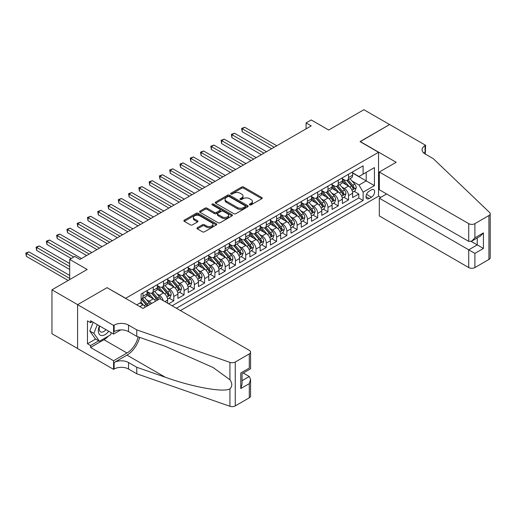 <?xml version="1.0" encoding="UTF-8"?>
<svg xmlns="http://www.w3.org/2000/svg" width="516" height="516" viewBox="0 0 516 516"><rect width="100%" height="100%" fill="white"/><g stroke="black" fill="none" stroke-linecap="round" stroke-linejoin="round"><path stroke-width="0.77" d="M249.68 204.884A1 0.574 0 0 0 251.092 204.884L261.812 198.699A1.425 0.826 0 0 0 262.231 198.112A1.425 0.826 0 0 0 261.812 197.531L243.655 187.05A1.425 0.826 0 0 0 241.636 187.05L230.916 193.236A1 0.574 0 0 0 230.626 193.642A1 0.574 0 0 0 230.916 194.048A1 0.574 0 0 0 232.329 194.048L233.716 193.248A4.567 2.638 0 0 1 240.172 193.248L241.688 194.126A4.567 2.638 0 0 1 243.023 195.99A4.567 2.638 0 0 1 241.688 197.854L240.301 198.654A1 0.574 0 0 0 240.005 199.06A1 0.574 0 0 0 240.301 199.466A1 0.574 0 0 0 241.714 199.466L243.1 198.666A4.567 2.638 0 0 1 249.557 198.666L251.066 199.537A4.567 2.638 0 0 1 252.408 201.401A4.567 2.638 0 0 1 251.066 203.265L249.68 204.072A1 0.574 0 0 0 249.389 204.478A1 0.574 0 0 0 249.68 204.884L249.68 204.072M197.351 227.704A1.425 0.826 0 0 0 196.931 228.285A1.425 0.826 0 0 0 197.351 228.865L202.44 231.807A1.425 0.826 0 0 0 204.459 231.807L216.365 224.937A1.425 0.826 0 0 0 216.785 224.35A1.425 0.826 0 0 0 216.365 223.77L198.209 213.289A1.425 0.826 0 0 0 196.19 213.289L184.283 220.158A1.425 0.826 0 0 0 183.864 220.745A1.425 0.826 0 0 0 184.283 221.325L190.436 224.879A1.425 0.826 0 0 0 192.455 224.879L197.551 221.938A1.425 0.826 0 0 0 197.97 221.351A1.425 0.826 0 0 0 197.551 220.771L194.5 219.01A3.818 2.206 0 0 1 193.377 217.449A3.818 2.206 0 0 1 195.738 215.417A3.818 2.206 0 0 1 199.898 215.894L211.85 222.796A3.818 2.206 0 0 1 212.966 224.35A3.818 2.206 0 0 1 210.612 226.389A3.818 2.206 0 0 1 206.452 225.911L204.459 224.763A1.425 0.826 0 0 0 202.44 224.763L197.351 227.704L197.351 228.865M107.199 287.767L125.704 298.267L378.538 152.291L360.039 141.61L389.586 124.549L363.89 109.715L328.692 130.038L311.219 119.951L306.078 122.918L311.219 125.885L79.967 259.4L74.826 256.433L69.686 259.4L69.686 279.575M107.199 287.586L77.652 304.646L51.955 289.811L87.159 269.487L69.686 259.4M233.819 213.695A1.425 0.826 0 0 0 235.838 213.695L247.738 206.819A1.425 0.826 0 0 0 248.157 206.239A1.425 0.826 0 0 0 247.738 205.658L229.581 195.171A1.425 0.826 0 0 0 227.562 195.171L215.656 202.046A1.425 0.826 0 0 0 215.243 202.627A1.425 0.826 0 0 0 215.656 203.207L233.819 213.695M212.579 205.097A1 0.574 0 0 1 213.592 205.239L232.032 215.888L220.145 222.751A1.425 0.826 0 0 1 218.133 222.751L199.969 212.27L205.065 209.348L205.065 208.161L199.969 211.102A1.425 0.826 0 0 0 199.55 211.683A1.425 0.826 0 0 0 199.969 212.27L199.969 211.102M205.065 209.348A1.425 0.826 0 0 1 207.084 209.348L207.084 208.161A1.425 0.826 0 0 0 205.065 208.161M207.084 208.161L214.45 212.411A1.425 0.826 0 0 0 216.468 212.411L219.848 210.464A1.425 0.826 0 0 0 220.261 209.877A1.425 0.826 0 0 0 219.848 209.296L212.179 204.871A1 0.574 0 0 1 211.882 204.465A1 0.574 0 0 1 212.502 203.93A1 0.574 0 0 1 213.592 204.052L232.052 214.714A1.425 0.826 0 0 1 232.471 215.295A1.425 0.826 0 0 1 232.052 215.875L232.052 214.714M77.6 348.526L51.955 333.723L51.955 289.811M168.661 303.789L173.802 300.822L169.125 298.119M167.113 287.876L169.693 289.366A5.811 3.354 60 0 1 173.802 296.487L177.91 294.114L177.91 298.448L184.083 294.888L179.4 292.185M177.388 281.942L179.968 283.432A5.811 3.354 60 0 1 184.083 290.553L188.192 288.18L188.192 292.514L194.358 288.954L189.682 286.251M187.669 276.008L190.249 277.498A5.811 3.354 60 0 1 194.358 284.619L198.466 282.246L198.466 286.58L204.633 283.02L199.956 280.317M197.944 270.074L200.524 271.564A5.811 3.354 60 0 1 204.633 278.685L208.748 276.312L208.748 280.646L214.914 277.086L210.238 274.383M208.219 264.14L210.805 265.63A5.811 3.354 60 0 1 214.914 272.751L219.023 270.378L219.023 274.712L225.189 271.152L220.513 268.449M218.5 258.206L221.08 259.696A5.811 3.354 60 0 1 225.189 266.817L229.304 264.444L229.304 268.778L235.47 265.218L230.794 262.515M228.775 252.272L231.355 253.762A5.811 3.354 60 0 1 235.47 260.883L239.579 258.51L239.579 262.844L245.745 259.284L241.069 256.581M239.056 246.338L241.636 247.828A5.811 3.354 60 0 1 245.745 254.949L249.86 252.576L249.86 256.91L256.026 253.35L251.35 250.647M249.331 240.404L251.911 241.894A5.811 3.354 60 0 1 256.026 249.015L260.135 246.642L260.135 250.976L266.301 247.416L261.625 244.713M259.613 234.47L262.192 235.96A5.811 3.354 60 0 1 266.301 243.081L270.416 240.708L270.416 245.042L276.582 241.482L271.906 238.779M269.887 228.536L272.467 230.026A5.811 3.354 60 0 1 276.582 237.147L280.691 234.774L280.691 239.108L286.857 235.548L282.181 232.845M280.169 222.602L282.749 224.092A5.811 3.354 60 0 1 286.857 231.213L290.972 228.84L290.972 233.174L297.139 229.614L292.462 226.911M290.444 216.668L293.024 218.158A5.811 3.354 60 0 1 297.139 225.279L301.247 222.906L301.247 227.24L307.413 223.68L302.737 220.977M300.725 210.734L303.305 212.224A5.811 3.354 60 0 1 307.413 219.345L311.529 216.972L311.529 221.306L317.695 217.746L313.019 215.043M311 204.8L313.58 206.29A5.811 3.354 60 0 1 317.695 213.411L321.803 211.038L321.803 215.372L327.97 211.812L323.293 209.109M321.281 198.866L323.861 200.356A5.811 3.354 60 0 1 327.97 207.477L332.085 205.104L332.085 209.438L338.251 205.878L333.575 203.175M331.556 192.932L334.136 194.422A5.811 3.354 60 0 1 338.251 201.543L342.36 199.17L342.36 203.504L348.526 199.944L348.526 195.609A5.811 3.354 -120 0 0 344.417 188.488L341.837 186.998M343.85 197.241L348.526 199.944M145.377 307.085A5.811 3.354 -120 0 0 142.971 304.795L139.888 303.015M155.651 301.15A5.811 3.354 -120 0 0 153.246 298.861L146.892 295.191M151.543 303.524A5.811 3.354 60 0 0 149.137 301.234L146.557 299.744M167.635 303.189L167.635 300.048A5.811 3.354 -120 0 0 163.527 292.927L157.167 289.257M163.282 300.68A5.811 3.354 60 0 0 159.412 295.3L156.832 293.81M177.91 294.114A5.811 3.354 -120 0 0 173.802 286.993L167.448 283.323M188.192 288.18A5.811 3.354 -120 0 0 184.083 281.059L177.723 277.389M198.466 282.246A5.811 3.354 -120 0 0 194.358 275.125L188.005 271.455M208.748 276.312A5.811 3.354 -120 0 0 204.633 269.191L198.279 265.521M219.023 270.378A5.811 3.354 -120 0 0 214.914 263.257L208.554 259.587M229.304 264.444A5.811 3.354 -120 0 0 225.189 257.323L218.836 253.653M239.579 258.51A5.811 3.354 -120 0 0 235.47 251.389L229.11 247.719M249.86 252.576A5.811 3.354 -120 0 0 245.745 245.455L239.392 241.785M260.135 246.642A5.811 3.354 -120 0 0 256.026 239.521L249.667 235.851M270.416 240.708A5.811 3.354 -120 0 0 266.301 233.587L259.948 229.917M280.691 234.774A5.811 3.354 -120 0 0 276.582 227.653L270.223 223.983M290.972 228.84A5.811 3.354 -120 0 0 286.857 221.719L280.504 218.049M301.247 222.906A5.811 3.354 -120 0 0 297.139 215.785L290.779 212.115M311.529 216.972A5.811 3.354 -120 0 0 307.413 209.851L301.06 206.181M321.803 211.038A5.811 3.354 -120 0 0 317.695 203.917L311.335 200.247M332.085 205.104A5.811 3.354 -120 0 0 327.97 197.983L321.616 194.313M342.36 199.17A5.811 3.354 -120 0 0 338.251 192.049L331.891 188.379M371.449 189.856L369.185 191.159A4.509 2.599 120 0 0 366.244 195.132A4.509 2.599 120 0 0 366.934 198.744A4.509 2.599 120 0 0 369.185 198.518L371.449 197.215A4.509 2.599 120 0 0 374.39 193.242A4.509 2.599 120 0 0 373.7 189.63A4.509 2.599 120 0 0 371.449 189.856M180.432 310.58L378.538 196.203L378.538 152.291M176.42 308.265L363.122 200.479L363.122 192.171L359.007 185.05L352.112 181.064M136.753 304.827L141.12 302.305L141.12 293.997L363.122 165.823L363.122 174.131L374.429 167.603L374.429 185.644L363.122 192.171M147.079 291.501L149.137 292.688A5.811 3.354 60 0 0 152.039 292.978L156.155 290.605A5.811 3.354 -120 0 0 157.354 287.941L157.354 284.619M157.354 285.567L159.412 286.754A5.811 3.354 60 0 0 162.321 287.044L166.429 284.671A5.811 3.354 -120 0 0 167.635 282.007L167.635 278.685M167.635 279.633L169.693 280.82A5.811 3.354 60 0 0 172.596 281.11L176.711 278.737A5.811 3.354 -120 0 0 177.91 276.073L177.91 272.751M177.91 273.699L179.968 274.886A5.811 3.354 60 0 0 182.877 275.176L186.986 272.803A5.811 3.354 -120 0 0 188.192 270.139L188.192 266.817M188.192 267.765L190.249 268.952A5.811 3.354 60 0 0 193.152 269.242L197.267 266.869A5.811 3.354 -120 0 0 198.466 264.205L198.466 260.883M198.466 261.831L200.524 263.018A5.811 3.354 60 0 0 203.433 263.308L207.542 260.935A5.811 3.354 -120 0 0 208.748 258.271L208.748 254.949M208.748 255.897L210.805 257.084A5.811 3.354 60 0 0 213.708 257.374L217.823 255.001A5.811 3.354 -120 0 0 219.023 252.337L219.023 249.015M219.023 249.963L221.08 251.15A5.811 3.354 60 0 0 223.989 251.44L228.098 249.067A5.811 3.354 -120 0 0 229.304 246.403L229.304 243.081M229.304 244.029L231.355 245.216A5.811 3.354 60 0 0 234.264 245.506L238.379 243.133A5.811 3.354 -120 0 0 239.579 240.469L239.579 237.147M239.579 238.095L241.636 239.282A5.811 3.354 60 0 0 244.545 239.572L248.654 237.199A5.811 3.354 -120 0 0 249.86 234.535L249.86 231.213M249.86 232.161L251.911 233.348A5.811 3.354 60 0 0 254.82 233.638L258.935 231.265A5.811 3.354 -120 0 0 260.135 228.601L260.135 225.279M260.135 226.227L262.192 227.414A5.811 3.354 60 0 0 265.101 227.704L269.21 225.331A5.811 3.354 -120 0 0 270.416 222.667L270.416 219.345M270.416 220.293L272.467 221.48A5.811 3.354 60 0 0 275.376 221.77L279.485 219.397A5.811 3.354 -120 0 0 280.691 216.733L280.691 213.411M280.691 214.359L282.749 215.546A5.811 3.354 60 0 0 285.658 215.836L289.766 213.463A5.811 3.354 -120 0 0 290.972 210.799L290.972 207.477M290.972 208.425L293.024 209.612A5.811 3.354 60 0 0 295.932 209.902L300.041 207.529A5.811 3.354 -120 0 0 301.247 204.865L301.247 201.543M301.247 202.491L303.305 203.678A5.811 3.354 60 0 0 306.214 203.968L310.322 201.595A5.811 3.354 -120 0 0 311.529 198.931L311.529 195.609M311.529 196.557L313.58 197.744A5.811 3.354 60 0 0 316.489 198.034L320.597 195.661A5.811 3.354 -120 0 0 321.803 192.997L321.803 189.675M321.803 190.623L323.861 191.81A5.811 3.354 60 0 0 326.763 192.1L330.879 189.727A5.811 3.354 -120 0 0 332.085 187.063L332.085 183.741M332.085 184.689L334.136 185.876A5.811 3.354 60 0 0 337.045 186.166L341.153 183.793A5.811 3.354 -120 0 0 342.36 181.129L342.36 177.807M172.105 305.775L358.807 197.983L358.807 194.01L352.634 197.57L352.634 193.236A5.811 3.354 -120 0 0 348.526 186.115L342.173 182.445M342.36 178.755L344.417 179.942A5.811 3.354 -120 0 0 347.32 180.232A5.811 3.354 -120 0 0 348.526 177.569L348.526 174.247M347.32 180.232L351.435 177.859A5.811 3.354 -120 0 0 352.634 175.195L352.634 171.873M142.971 292.927L142.971 296.249A5.811 3.354 60 0 1 141.765 298.912A5.811 3.354 60 0 1 141.12 299.145M141.765 298.912L145.873 296.539A5.811 3.354 -120 0 0 147.079 293.875L147.079 290.553M153.246 286.993L153.246 290.315A5.811 3.354 60 0 1 152.039 292.978M163.527 281.059L163.527 284.38A5.811 3.354 60 0 1 162.321 287.044M173.802 275.125L173.802 278.447A5.811 3.354 60 0 1 172.596 281.11M184.083 269.191L184.083 272.512A5.811 3.354 60 0 1 182.877 275.176M194.358 263.257L194.358 266.579A5.811 3.354 60 0 1 193.152 269.242M204.633 257.323L204.633 260.644A5.811 3.354 60 0 1 203.433 263.308M214.914 251.389L214.914 254.71A5.811 3.354 60 0 1 213.708 257.374M225.189 245.455L225.189 248.776A5.811 3.354 60 0 1 223.989 251.44M235.47 239.521L235.47 242.843A5.811 3.354 60 0 1 234.264 245.506M245.745 233.587L245.745 236.909A5.811 3.354 60 0 1 244.545 239.572M256.026 227.653L256.026 230.975A5.811 3.354 60 0 1 254.82 233.638M266.301 221.719L266.301 225.04A5.811 3.354 60 0 1 265.101 227.704M276.582 215.785L276.582 219.107A5.811 3.354 60 0 1 275.376 221.77M286.857 209.851L286.857 213.173A5.811 3.354 60 0 1 285.658 215.836M297.139 203.917L297.139 207.239A5.811 3.354 60 0 1 295.932 209.902M307.413 197.983L307.413 201.305A5.811 3.354 60 0 1 306.214 203.968M317.695 192.049L317.695 195.37A5.811 3.354 60 0 1 316.489 198.034M327.97 186.115L327.97 189.436A5.811 3.354 60 0 1 326.763 192.1M338.251 180.181L338.251 183.502A5.811 3.354 60 0 1 337.045 186.166M338.251 201.543L338.251 205.878M327.97 207.477L327.97 211.812M317.695 213.411L317.695 217.746M307.413 219.345L307.413 223.68M297.139 225.279L297.139 229.614M286.857 231.213L286.857 235.548M276.582 237.147L276.582 241.482M266.301 243.081L266.301 247.416M256.026 249.015L256.026 253.35M245.745 254.949L245.745 259.284M235.47 260.883L235.47 265.218M225.189 266.817L225.189 271.152M214.914 272.751L214.914 277.086M204.633 278.685L204.633 283.02M194.358 284.619L194.358 288.954M184.083 290.553L184.083 294.888M173.802 296.487L173.802 300.822M359.007 185.05L366.205 180.897L366.205 172.35L374.429 167.603M352.634 173.06L374.429 185.644M352.634 172.821L359.007 176.504L363.122 174.131M306.078 122.918L306.078 128.852M354.131 191.307L358.807 194.01M358.807 197.983L363.122 200.479M250.079 205.026L251.066 204.452A4.567 2.638 0 0 0 252.408 202.588L252.408 201.401M243.023 195.99L243.023 197.177A4.567 2.638 0 0 1 241.688 199.041L240.701 199.608M261.812 197.531L261.812 198.699L243.655 188.237A1.425 0.826 0 0 0 241.636 188.237L231.316 194.19M247.719 206.832L229.581 196.357A1.425 0.826 0 0 0 227.562 196.357L215.675 203.22M245.216 206.645A1 0.574 0 0 0 245.513 206.239A1 0.574 0 0 0 245.216 205.832L229.278 196.628A1 0.574 0 0 0 227.866 196.628L226.401 197.473A4.567 2.638 0 0 0 225.066 199.337A4.567 2.638 0 0 0 226.401 201.201L237.296 207.49A4.567 2.638 0 0 0 243.752 207.49L245.216 206.645L245.216 207.832A1 0.574 0 0 0 245.513 207.426L245.513 206.239M225.066 199.337L225.066 200.524A4.567 2.638 0 0 0 226.401 202.388L226.401 201.201M245.216 207.832L243.752 208.677A4.567 2.638 0 0 1 237.296 208.677L226.401 202.388M207.084 209.348L214.45 213.598A1.425 0.826 0 0 0 216.468 213.598L219.848 211.65A1.425 0.826 0 0 0 220.261 211.063L220.261 209.877M222.093 216.823A3.818 2.206 0 0 0 226.247 217.3A3.818 2.206 0 0 0 228.607 215.269A3.818 2.206 0 0 0 227.485 213.708L223.273 211.276A1.425 0.826 0 0 0 221.261 211.276L217.881 213.231A1.425 0.826 0 0 0 217.462 213.811A1.425 0.826 0 0 0 217.881 214.392L222.093 216.823L222.093 218.01A3.818 2.206 0 0 0 226.247 218.487A3.818 2.206 0 0 0 228.607 216.456L228.607 215.269M217.462 213.811L217.462 214.998A1.425 0.826 0 0 0 217.881 215.578L217.881 214.392M222.093 218.01L217.881 215.578M212.966 224.35L212.966 225.537A3.818 2.206 0 0 1 210.612 227.575A3.818 2.206 0 0 1 206.452 227.098L204.459 225.95A1.425 0.826 0 0 0 202.44 225.95L197.37 228.878M193.377 217.449L193.377 218.636A3.818 2.206 0 0 0 194.5 220.197L194.5 219.01M197.531 221.945L194.5 220.197M216.346 224.944L198.209 214.475A1.425 0.826 0 0 0 196.19 214.475L184.302 221.338M352.551 192.216L355.208 190.688L356.233 187.721A3.851 2.225 -120 0 0 354.737 184.102L350.042 178.665M349.1 186.495L343.527 180.045A11.12 6.418 -120 0 0 342.36 178.82M346.043 184.683L342.927 181.077A9.23 5.328 -120 0 0 342.36 180.458M276.789 145.764L244.771 127.284L242.204 128.768L242.204 131.735L271.648 148.731M346.797 180.445L351.551 185.941A3.851 2.225 60 0 1 352.925 188.592C353.499 189.372 353.912 189.133 354.157 187.882A3.851 2.225 -120 0 0 352.783 185.231L348.087 179.794M347.081 180.355L352.183 186.263A1.961 1.135 60 0 1 352.673 187.031L354.157 187.882M352.925 188.592L353.202 189.05M242.204 131.735L241.636 128.439L274.215 147.247M241.636 128.439L244.771 127.284M99.433 325.886A9.449 5.457 120 0 0 101.652 335.568A9.449 5.457 120 0 0 108.702 331.233M99.749 326.067A6.469 3.735 120 0 0 100.543 331.859A6.469 3.735 120 0 0 101.491 332.149A6.469 3.735 120 0 0 105.948 329.647M111.346 332.762L110.54 334.852L99.446 341.257L95.331 338.883L89.784 330.988L93.17 322.268M99.446 341.257L93.893 333.362L97.279 324.641M89.784 330.988L93.893 333.362M386.607 193.977L379.312 198.189L379.312 215.933L468.728 267.559L468.728 249.815L477.255 244.894L477.255 237.94M379.312 198.189L474.894 253.375L474.894 267.559L488.923 259.458L488.923 215.546A4.36 2.515 0 0 0 490.2 213.766A4.36 2.515 0 0 0 489.574 212.463L433.266 158.67L425.049 153.923A10.172 5.876 180 0 1 422.069 149.769A10.172 5.876 180 0 1 425.049 145.615L425.61 145.293L389.638 124.524L360.194 141.7M360.194 141.526L396.165 162.288L379.312 172.022L468.728 223.647A4.36 2.515 0 0 0 474.894 223.647L488.923 215.546M425.61 145.293L425.3 154.071M378.538 196.028L380.802 197.331M379.312 172.022L379.312 189.765L468.728 241.391L468.728 223.647M490.2 213.766L490.2 257.678A4.36 2.515 180 0 1 488.923 259.458M474.894 267.559A4.36 2.515 180 0 1 468.728 267.559M423.765 153.02A10.172 5.876 180 0 1 425.049 152.117L425.049 145.615M471.192 241.391L483.421 248.454L474.894 253.375M474.894 223.647L474.894 237.831L471.811 241.088L468.728 241.391M474.894 237.831L483.421 232.903L480.338 236.16L471.811 241.088M159.876 298.712L249.293 350.338A4.36 2.515 -0 0 1 250.57 352.118A4.36 2.515 -0 0 1 249.293 353.899L235.264 362L235.264 405.911A4.36 2.515 180 0 1 229.923 406.286L136.753 373.778L128.529 369.03A10.172 5.876 -0 0 0 114.139 369.03L113.572 369.353L77.6 348.584L77.6 304.672L107.044 287.676L143.022 308.445L159.876 298.712M136.753 373.778L136.753 367.276L165.32 377.248C192.629 387.09 223.131 392.599 229.923 388.916C232.4 386.381 232.4 383.323 229.923 379.737L213.16 367.547L165.32 346.333L136.753 336.361L128.529 331.614A10.172 5.876 -0 0 0 114.139 331.614L114.139 325.119L113.572 325.441L77.6 304.672M136.753 336.361L136.753 329.866L128.529 325.119A10.172 5.876 -0 0 0 114.139 325.119M165.32 377.248L126.988 355.111L114.139 362.529A10.172 5.876 -0 0 1 128.529 362.529L136.753 367.276M249.293 397.81L249.293 383.627L250.57 379.331L250.57 396.03A4.36 2.515 180 0 1 249.293 397.81L235.264 405.911M229.923 379.737L229.923 362.374L136.753 329.866M108.495 336.032A16.351 9.443 -60 0 1 103.961 339.715L90.552 347.462L90.552 345.559L98.724 340.844M92.196 321.707L90.552 322.655L87.468 320.875L87.468 343.779L90.552 345.559M90.552 322.655L90.552 320.759L113.572 334.046L113.572 325.441M113.572 369.353L113.572 360.748L126.988 353.008A16.351 9.443 120 0 0 138.12 336.838M90.552 347.462L113.572 360.748M243.275 373.029L249.293 376.506L250.57 379.331M126.988 355.111A18.931 10.933 120 0 0 139.649 337.374M120.75 329.905L113.572 334.046M229.923 362.374A4.36 2.515 -0 0 0 235.264 362M87.468 343.779L95.641 339.064M249.293 383.627L240.766 388.554L242.043 384.252L242.043 373.739L250.57 368.817L250.57 352.118M240.766 388.554L240.766 373.003C242.423 373.965 242.423 373.965 240.766 373.003L249.293 368.082C250.957 369.037 250.957 369.037 249.293 368.082L249.293 353.899M342.276 198.15L344.927 196.622L345.959 193.655A3.851 2.225 -120 0 0 344.456 190.036L339.76 184.599M338.818 192.429L333.252 185.979A11.12 6.418 -120 0 0 332.085 184.754M335.768 190.617L332.652 187.011A9.23 5.328 -120 0 0 332.085 186.392M266.508 151.698L234.496 133.218L231.923 134.702L231.923 137.669L261.367 154.665M336.522 186.373L341.27 191.875A3.851 2.225 60 0 1 342.643 194.526C343.224 195.306 343.637 195.067 343.875 193.816A3.851 2.225 -120 0 0 342.501 191.165L337.806 185.728M336.8 186.289L341.902 192.197A1.961 1.135 60 0 1 342.398 192.965L343.875 193.816M342.643 194.526L342.927 194.984M231.923 137.669L231.355 134.373L263.94 153.181M231.355 134.373L234.496 133.218M331.994 204.084L334.652 202.556L335.677 199.589A3.851 2.225 -120 0 0 334.181 195.97L329.485 190.533M328.544 198.357L322.971 191.913A11.12 6.418 -120 0 0 321.803 190.688M325.486 196.551L322.371 192.945A9.23 5.328 -120 0 0 321.803 192.326M256.233 157.632L224.215 139.152L221.648 140.636L221.648 143.603L251.092 160.599M326.241 192.307L330.995 197.809A3.851 2.225 60 0 1 332.368 200.46C332.943 201.24 333.355 201.001 333.6 199.75A3.851 2.225 -120 0 0 332.227 197.099L327.531 191.662M326.525 192.223L331.627 198.131A1.961 1.135 60 0 1 332.123 198.899L333.6 199.75M332.368 200.46L332.646 200.918M221.648 143.603L221.08 140.307L253.659 159.115M221.08 140.307L224.215 139.152M321.72 210.018L324.37 208.49L325.403 205.523A3.851 2.225 -120 0 0 323.9 201.904L319.204 196.467M318.262 204.291L312.696 197.847A11.12 6.418 -120 0 0 311.529 196.622M315.212 202.485L312.096 198.879A9.23 5.328 -120 0 0 311.529 198.26M245.951 163.566L213.94 145.086L211.367 146.57L211.367 149.537L240.811 166.533M315.966 198.241L320.713 203.743A3.851 2.225 60 0 1 322.087 206.394C322.668 207.174 323.08 206.935 323.319 205.684A3.851 2.225 -120 0 0 321.945 203.033L317.25 197.596M316.244 198.157L321.345 204.065A1.961 1.135 60 0 1 321.842 204.833L323.319 205.684M322.087 206.394L322.371 206.851M211.367 149.537L210.805 146.241L243.384 165.049M210.805 146.241L213.94 145.086M311.438 215.952L314.096 214.424L315.121 211.457A3.851 2.225 -120 0 0 313.625 207.838L308.929 202.401M307.988 210.225L302.415 203.781A11.12 6.418 -120 0 0 301.247 202.556M304.93 208.419L301.815 204.813A9.23 5.328 -120 0 0 301.247 204.194M235.677 169.5L203.659 151.02L201.092 152.504L201.092 155.471L230.536 172.467M305.685 204.175L310.439 209.677A3.851 2.225 60 0 1 311.812 212.328C312.386 213.108 312.799 212.869 313.044 211.618A3.851 2.225 -120 0 0 311.67 208.967L306.975 203.53M305.969 204.091L311.071 209.999A1.961 1.135 60 0 1 311.567 210.767L313.044 211.618M311.812 212.328L312.09 212.785M201.092 155.471L200.524 152.175L233.103 170.983M200.524 152.175L203.659 151.02M301.163 221.886L303.814 220.358L304.846 217.391A3.851 2.225 -120 0 0 303.344 213.772L298.648 208.335M297.706 216.159L292.14 209.715A11.12 6.418 -120 0 0 290.972 208.49M294.655 214.353L291.54 210.747A9.23 5.328 -120 0 0 290.972 210.128M225.395 175.434L193.384 156.954L190.81 158.438L190.81 161.405L220.255 178.401M295.41 210.109L300.157 215.611A3.851 2.225 60 0 1 301.531 218.262C302.112 219.036 302.524 218.803 302.763 217.552A3.851 2.225 -120 0 0 301.389 214.901L296.694 209.464M295.687 210.018L300.789 215.933A1.961 1.135 60 0 1 301.286 216.701L302.763 217.552M301.531 218.262L301.815 218.72M190.81 161.405L190.249 158.109L222.828 176.917M190.249 158.109L193.384 156.954M290.882 227.82L293.54 226.292L294.565 223.325A3.851 2.225 -120 0 0 293.069 219.706L288.373 214.269M287.431 222.093L281.859 215.649A11.12 6.418 -120 0 0 280.691 214.424M284.374 220.287L281.259 216.681A9.23 5.328 -120 0 0 280.691 216.062M215.12 181.368L183.103 162.888L180.535 164.372L180.535 167.339L209.98 184.335M285.129 216.043L289.882 221.545A3.851 2.225 60 0 1 291.256 224.196C291.83 224.97 292.243 224.737 292.488 223.486A3.851 2.225 -120 0 0 291.114 220.835L286.419 215.398M285.413 215.952L290.514 221.867A1.961 1.135 60 0 1 291.011 222.635L292.488 223.486M291.256 224.196L291.534 224.654M180.535 167.339L179.968 164.043L212.547 182.851M179.968 164.043L183.103 162.888M280.607 233.754L283.265 232.226L284.29 229.259A3.851 2.225 -120 0 0 282.787 225.64L278.092 220.203M277.15 228.027L271.584 221.583A11.12 6.418 -120 0 0 270.416 220.358M274.099 226.221L270.984 222.615A9.23 5.328 -120 0 0 270.416 221.996M204.839 187.302L172.828 168.822L170.254 170.306L170.254 173.273L199.705 190.269M274.854 221.977L279.601 227.479A3.851 2.225 60 0 1 280.975 230.13C281.555 230.904 281.968 230.671 282.207 229.42A3.851 2.225 -120 0 0 280.839 226.769L276.137 221.332M275.131 221.886L280.233 227.801A1.961 1.135 60 0 1 280.73 228.569L282.207 229.42M280.975 230.13L281.259 230.588M170.254 173.273L169.693 169.977L202.272 188.785M169.693 169.977L172.828 168.822M270.326 239.688L272.983 238.16L274.009 235.186A3.851 2.225 -120 0 0 272.512 231.574L267.817 226.137M266.875 233.961L261.302 227.517A11.12 6.418 -120 0 0 260.135 226.292M263.818 232.155L260.703 228.549A9.23 5.328 -120 0 0 260.135 227.93M194.564 193.236L162.546 174.756L159.979 176.24L159.979 179.207L189.424 196.203M264.573 227.911L269.326 233.413A3.851 2.225 60 0 1 270.7 236.064C271.274 236.838 271.687 236.605 271.932 235.354A3.851 2.225 -120 0 0 270.558 232.703L265.863 227.266M264.856 227.82L269.958 233.735A1.961 1.135 60 0 1 270.455 234.503L271.932 235.354M270.7 236.064L270.977 236.522M159.979 179.207L159.412 175.911L191.991 194.719M159.412 175.911L162.546 174.756M260.051 245.622L262.709 244.094L263.734 241.12A3.851 2.225 -120 0 0 262.231 237.508L257.536 232.071M256.594 239.895L251.028 233.451A11.12 6.418 -120 0 0 249.86 232.226M253.543 238.089L250.428 234.483A9.23 5.328 -120 0 0 249.86 233.864M184.283 199.17L152.272 180.684L149.698 182.167L149.698 185.134L179.149 202.137M254.298 233.845L259.045 239.347A3.851 2.225 60 0 1 260.419 241.998C260.999 242.772 261.412 242.539 261.651 241.288A3.851 2.225 -120 0 0 260.283 238.637L255.588 233.2M254.575 233.754L259.683 239.669A1.961 1.135 60 0 1 260.174 240.437L261.651 241.288M260.419 241.998L260.703 242.456M149.698 185.134L149.137 181.845L181.716 200.653M149.137 181.845L152.272 180.684M249.77 251.556L252.427 250.028L253.453 247.054A3.851 2.225 -120 0 0 251.956 243.442L247.261 238.005M246.319 245.829L240.746 239.385A11.12 6.418 -120 0 0 239.579 238.16M243.262 244.023L240.146 240.417A9.23 5.328 -120 0 0 239.579 239.798M174.008 205.104L141.99 186.618L139.423 188.101L139.423 191.068L168.867 208.071M244.016 239.779L248.77 245.281A3.851 2.225 60 0 1 250.144 247.932C250.724 248.706 251.131 248.473 251.376 247.222A3.851 2.225 -120 0 0 250.002 244.571L245.306 239.134M244.3 239.688L249.402 245.603A1.961 1.135 60 0 1 249.899 246.371L251.376 247.222M250.144 247.932L250.421 248.39M139.423 191.068L138.856 187.779L171.435 206.587M138.856 187.779L141.99 186.618M239.495 257.49L242.152 255.955L243.178 252.988A3.851 2.225 -120 0 0 241.675 249.376L236.979 243.939M236.038 251.763L230.471 245.319A11.12 6.418 -120 0 0 229.304 244.094M232.987 249.957L229.872 246.351A9.23 5.328 -120 0 0 229.304 245.732M163.727 211.038L131.715 192.552L129.142 194.035L129.142 197.002L158.593 214.005M233.742 245.713L238.489 251.215A3.851 2.225 60 0 1 239.863 253.866C240.443 254.64 240.856 254.407 241.101 253.156A3.851 2.225 -120 0 0 239.727 250.505L235.032 245.068M234.019 245.622L239.127 251.537A1.961 1.135 60 0 1 239.618 252.305L241.101 253.156M239.863 253.866L240.146 254.324M129.142 197.002L128.581 193.713L161.16 212.521M128.581 193.713L131.715 192.552M229.214 263.424L231.871 261.889L232.897 258.922A3.851 2.225 -120 0 0 231.4 255.31L226.705 249.873M225.763 257.697L220.197 251.253A11.12 6.418 -120 0 0 219.023 250.028M222.706 255.891L219.59 252.285A9.23 5.328 -120 0 0 219.023 251.666M153.452 216.972L121.434 198.486L118.867 199.969L118.867 202.936L148.311 219.939M223.467 251.647L228.214 257.149A3.851 2.225 60 0 1 229.588 259.8C230.168 260.574 230.575 260.341 230.82 259.09A3.851 2.225 -120 0 0 229.446 256.439L224.75 251.002M223.744 251.556L228.846 257.471A1.961 1.135 60 0 1 229.343 258.239L230.82 259.09M229.588 259.8L229.865 260.257M118.867 202.936L118.299 199.647L150.885 218.455M118.299 199.647L121.434 198.486M218.939 269.358L221.596 267.823L222.622 264.856A3.851 2.225 -120 0 0 221.119 261.244L216.423 255.807M215.482 263.631L209.915 257.187A11.12 6.418 -120 0 0 208.748 255.962M212.431 261.825L209.315 258.219A9.23 5.328 -120 0 0 208.748 257.6M143.171 222.906L111.159 204.42L108.586 205.903L108.586 208.87L138.036 225.873M213.185 257.581L217.933 263.083A3.851 2.225 60 0 1 219.306 265.734C219.887 266.508 220.3 266.275 220.545 265.024A3.851 2.225 -120 0 0 219.171 262.373L214.475 256.936M213.463 257.49L218.571 263.405A1.961 1.135 60 0 1 219.061 264.173L220.545 265.024M219.306 265.734L219.59 266.192M108.586 208.87L108.025 205.581L140.604 224.389M108.025 205.581L111.159 204.42M208.657 275.292L211.315 273.757L212.34 270.79A3.851 2.225 -120 0 0 210.844 267.178L206.148 261.741M205.207 269.565L199.64 263.121A11.12 6.418 -120 0 0 198.466 261.896M202.149 267.759L199.041 264.153A9.23 5.328 -120 0 0 198.466 263.528M132.896 228.84L100.878 210.354L98.311 211.837L98.311 214.804L127.755 231.807M202.911 263.515L207.658 269.017A3.851 2.225 60 0 1 209.032 271.668C209.612 272.442 210.018 272.209 210.264 270.958A3.851 2.225 -120 0 0 208.89 268.301L204.194 262.87M203.188 263.424L208.29 269.333A1.961 1.135 60 0 1 208.786 270.1L210.264 270.958M209.032 271.668L209.309 272.125M98.311 214.804L97.743 211.515L130.329 230.323M97.743 211.515L100.878 210.354M198.383 281.226L201.04 279.691L202.066 276.724A3.851 2.225 -120 0 0 200.563 273.112L195.867 267.675M194.932 275.499L189.359 269.055A11.12 6.418 -120 0 0 188.192 267.83M191.875 273.693L188.759 270.087A9.23 5.328 -120 0 0 188.192 269.462M122.615 234.774L90.603 216.288L88.03 217.771L88.03 220.738L117.48 237.741M192.629 269.449L197.376 274.951A3.851 2.225 60 0 1 198.75 277.602C199.331 278.376 199.744 278.143 199.989 276.892A3.851 2.225 -120 0 0 198.615 274.235L193.919 268.804M192.907 269.358L198.015 275.267A1.961 1.135 60 0 1 198.505 276.034L199.989 276.892M198.75 277.602L199.034 278.06M88.03 220.738L87.468 217.449L120.047 236.257M87.468 217.449L90.603 216.288M188.108 287.16L190.759 285.625L191.791 282.658A3.851 2.225 -120 0 0 190.288 279.046L185.592 273.609M184.651 281.433L179.084 274.989A11.12 6.418 -120 0 0 177.91 273.764M181.6 279.627L178.484 276.021A9.23 5.328 -120 0 0 177.91 275.396M112.34 240.708L80.322 222.222L77.755 223.705L77.755 226.672L107.199 243.675M182.354 275.383L187.102 280.885A3.851 2.225 60 0 1 188.475 283.536C189.056 284.31 189.462 284.077 189.707 282.826A3.851 2.225 -120 0 0 188.334 280.169L183.638 274.738M182.632 275.292L187.734 281.201A1.961 1.135 60 0 1 188.23 281.968L189.707 282.826M188.475 283.536L188.753 283.994M77.755 226.672L77.187 223.383L109.773 242.191M77.187 223.383L80.322 222.222M177.827 293.094L180.484 291.559L181.509 288.592A3.851 2.225 -120 0 0 180.013 284.98L175.311 279.543M174.376 287.367L168.803 280.923A11.12 6.418 -120 0 0 167.635 279.698M171.318 285.561L168.203 281.955A9.23 5.328 -120 0 0 167.635 281.33M102.065 246.642L70.047 228.156L67.48 229.639L67.48 232.606L96.924 249.609M172.073 281.317L176.827 286.819A3.851 2.225 60 0 1 178.194 289.47C178.775 290.244 179.187 290.011 179.433 288.76A3.851 2.225 -120 0 0 178.059 286.103L173.363 280.672M172.35 281.226L177.459 287.135A1.961 1.135 60 0 1 177.949 287.902L179.433 288.76M178.194 289.47L178.478 289.928M67.48 232.606L66.912 229.317L99.491 248.125M66.912 229.317L70.047 228.156M167.552 299.028L170.203 297.493L171.235 294.526A3.851 2.225 -120 0 0 169.732 290.914L165.036 285.477M164.094 293.301L158.528 286.857A11.12 6.418 -120 0 0 157.354 285.632M161.044 291.495L157.928 287.889A9.23 5.328 -120 0 0 157.354 287.264M91.784 252.576L59.766 234.09L57.199 235.573L57.199 238.54L86.643 255.543M161.798 287.251L166.545 292.753A3.851 2.225 60 0 1 167.919 295.404C168.5 296.178 168.906 295.939 169.151 294.694A3.851 2.225 -120 0 0 167.777 292.037L163.082 286.599M162.076 287.16L167.178 293.069A1.961 1.135 60 0 1 167.674 293.836L169.151 294.694M167.919 295.404L168.197 295.861M57.199 238.54L56.631 235.251L89.216 254.059M56.631 235.251L59.766 234.09M160.753 299.216A3.851 2.225 -120 0 0 159.457 296.848L154.761 291.411M153.82 299.235L148.247 292.791A11.12 6.418 -120 0 0 147.079 291.566M150.762 297.429L147.647 293.823A9.23 5.328 -120 0 0 147.079 293.198M81.509 258.51L49.491 240.024L46.924 241.507L46.924 244.474L71.227 258.51M158.489 299.512A3.851 2.225 -120 0 0 157.503 297.971L152.807 292.533M151.801 293.094L156.903 299.003A1.961 1.135 60 0 1 157.393 299.77L157.715 299.957M151.517 293.185L156.271 298.687A3.851 2.225 60 0 1 157.251 300.228M46.924 244.474L46.356 241.185L73.794 257.026M46.356 241.185L49.491 240.024M150.162 304.317A3.851 2.225 -120 0 0 149.176 302.782L144.48 297.345M143.538 305.169L141.081 302.324M140.487 303.363L140.088 302.898M69.686 263.553L39.21 245.958L36.642 247.441L36.642 250.408L69.686 269.487M148.208 305.446A3.851 2.225 -120 0 0 147.221 303.905L142.526 298.467M141.519 299.028L146.621 304.937A1.961 1.135 60 0 1 147.118 305.704L147.441 305.891M141.242 299.119L145.989 304.621A3.851 2.225 60 0 1 146.976 306.162M36.642 250.408L36.075 247.119L69.686 266.52M36.075 247.119L39.21 245.958M69.686 275.421L28.935 251.892L26.368 253.375L26.368 256.342L68.144 280.465M26.368 256.342L25.8 253.053L69.686 278.388M25.8 253.053L28.935 251.892M139.836 306.607L142.971 304.795M149.137 301.234L153.246 298.861M159.412 295.3L163.527 292.927M169.693 289.366L173.802 286.993M179.968 283.432L184.083 281.059M190.249 277.498L194.358 275.125M200.524 271.564L204.633 269.191M210.805 265.63L214.914 263.257M221.08 259.696L225.189 257.323M231.355 253.762L235.47 251.389M241.636 247.828L245.745 245.455M251.911 241.894L256.026 239.521M262.192 235.96L266.301 233.587M272.467 230.026L276.582 227.653M282.749 224.092L286.857 221.719M293.024 218.158L297.139 215.785M303.305 212.224L307.413 209.851M313.58 206.29L317.695 203.917M323.861 200.356L327.97 197.983M334.136 194.422L338.251 192.049M344.417 188.488L348.526 186.115M348.526 177.569L352.634 175.195M142.971 296.249L147.079 293.875M153.246 290.315L157.354 287.941M163.527 284.38L167.635 282.007M173.802 278.447L177.91 276.073M184.083 272.512L188.192 270.139M194.358 266.579L198.466 264.205M204.633 260.644L208.748 258.271M214.914 254.71L219.023 252.337M225.189 248.776L229.304 246.403M235.47 242.843L239.579 240.469M245.745 236.909L249.86 234.535M256.026 230.975L260.135 228.601M266.301 225.04L270.416 222.667M276.582 219.107L280.691 216.733M286.857 213.173L290.972 210.799M297.139 207.239L301.247 204.865M307.413 201.305L311.529 198.931M317.695 195.37L321.803 192.997M327.97 189.436L332.085 187.063M338.251 183.502L342.36 181.129M348.526 195.609L352.634 193.236M164.914 301.621L167.635 300.048M366.515 194.364L371.449 197.215M365.999 196.68L369.185 198.518M251.066 204.452L251.066 203.265M240.301 199.466L240.301 198.654M241.688 199.041L241.688 197.854M230.916 194.048L230.916 193.236M241.636 188.237L241.636 187.05M243.655 188.237L243.655 187.05M215.656 203.207L215.656 202.046M227.562 196.357L227.562 195.171M229.581 196.357L229.581 195.171M247.738 206.819L247.738 205.658M237.296 208.677L237.296 207.49M243.752 208.677L243.752 207.49M214.45 213.598L214.45 212.411M216.468 213.598L216.468 212.411M219.848 211.65L219.848 210.464M213.592 205.239L213.592 204.052M202.44 225.95L202.44 224.763M204.459 225.95L204.459 224.763M206.452 227.098L206.452 225.911M197.551 221.938L197.551 220.771M184.283 221.325L184.283 220.158M196.19 214.475L196.19 213.289M198.209 214.475L198.209 213.289M216.365 224.937L216.365 223.77M351.964 190.243L356.208 187.792M343.527 180.045L344.056 179.736M352.783 185.231L354.737 184.102M349.713 187.005L351.551 185.941M483.421 232.903L483.421 248.454M128.529 331.614L128.529 325.119M128.529 362.529L128.529 369.03M229.923 406.286L229.923 388.916M114.139 362.529L114.139 369.03M103.961 339.715L126.988 353.008M242.043 380.692L249.293 376.506M341.689 196.177L345.933 193.726M333.252 185.979L333.781 185.67M342.501 191.165L344.456 190.036M339.431 192.939L341.27 191.875M331.407 202.111L335.652 199.66M322.971 191.913L323.5 191.604M332.227 197.099L334.181 195.97M329.156 198.873L330.995 197.809M321.133 208.045L325.377 205.594M312.696 197.847L313.225 197.538M321.945 203.033L323.9 201.904M318.875 204.8L320.713 203.743M310.851 213.979L315.095 211.528M302.415 203.781L302.944 203.472M311.67 208.967L313.625 207.838M308.6 210.734L310.439 209.677M300.576 219.913L304.821 217.462M292.14 209.715L292.669 209.406M301.389 214.901L303.344 213.772M298.319 216.668L300.157 215.611M290.295 225.847L294.539 223.396M281.859 215.649L282.387 215.34M291.114 220.835L293.069 219.706M288.044 222.602L289.882 221.545M280.02 231.781L284.264 229.33M271.584 221.583L272.113 221.274M280.839 226.769L282.787 225.64M277.763 228.536L279.601 227.479M269.739 237.715L273.983 235.264M261.302 227.517L261.831 227.208M270.558 232.703L272.512 231.574M267.488 234.47L269.326 233.413M259.464 243.649L263.708 241.198M251.028 233.451L251.556 233.142M260.283 238.637L262.231 237.508M257.213 240.404L259.045 239.347M249.183 249.583L253.427 247.132M240.746 239.385L241.282 239.076M250.002 244.571L251.956 243.442M246.932 246.338L248.77 245.281M238.908 255.517L243.152 253.066M230.471 245.319L231 245.01M239.727 250.505L241.675 249.376M236.657 252.272L238.489 251.215M228.627 261.451L232.877 259M220.197 251.253L220.725 250.944M229.446 256.439L231.4 255.31M226.376 258.206L228.214 257.149M218.352 267.385L222.596 264.934M209.915 257.187L210.444 256.878M219.171 262.373L221.119 261.244M216.101 264.14L217.933 263.083M208.071 273.319L212.321 270.868M199.64 263.121L200.169 262.812M208.89 268.301L210.844 267.178M205.82 270.074L207.658 269.017M197.796 279.253L202.04 276.802M189.359 269.055L189.888 268.746M198.615 274.235L200.563 273.112M195.545 276.008L197.376 274.951M187.514 285.187L191.765 282.736M179.084 274.989L179.613 274.68M188.334 280.169L190.288 279.046M185.263 281.942L187.102 280.885M177.24 291.121L181.484 288.67M168.803 280.923L169.332 280.614M178.059 286.103L180.013 284.98M174.989 287.876L176.827 286.819M166.958 297.055L171.209 294.604M158.528 286.857L159.057 286.548M167.777 292.037L169.732 290.914M164.707 293.81L166.545 292.753M148.247 292.791L148.776 292.482M157.503 297.971L159.457 296.848M154.432 299.744L156.271 298.687M147.221 303.905L149.176 302.782M144.151 305.678L145.989 304.621"/></g></svg>
